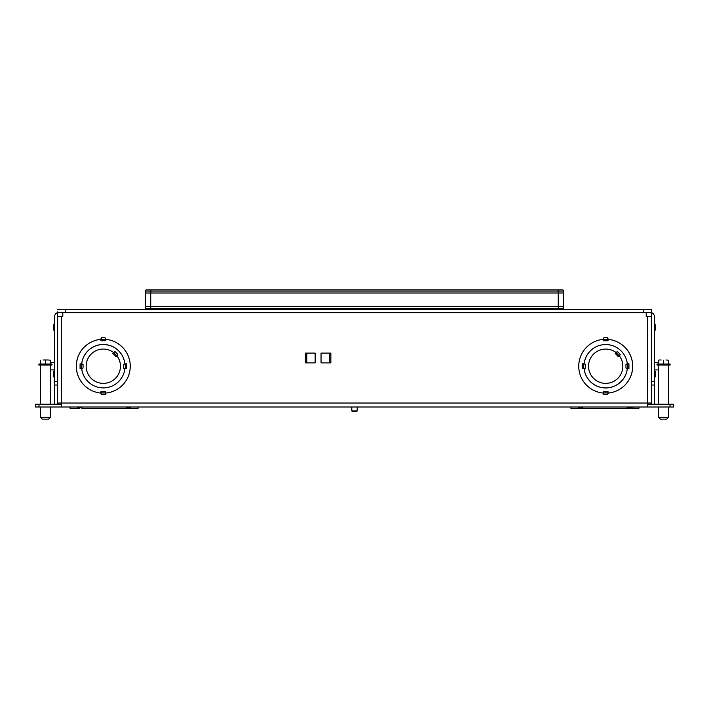 <?xml version="1.0" encoding="UTF-8"?>
<svg xmlns="http://www.w3.org/2000/svg" width="709" height="709" viewBox="0 0 709 709"><rect width="100%" height="100%" fill="white"/><g stroke="black" fill="none" stroke-linecap="round" stroke-linejoin="round"><path stroke-width="1.06" d="M563.761 308.504L563.744 293.012L563.744 306.545L558.249 306.545L558.267 293.012L145.256 293.012L145.239 308.504L145.256 309.487L563.744 309.682L563.761 308.504L145.239 308.504M558.267 309.682L558.249 306.545L145.256 306.545L145.256 293.012M563.744 293.012L558.267 293.012M150.866 293.012L150.884 291.044L145.389 291.044A1.179 1.179 0 0 1 146.568 289.875L150.884 289.875L150.884 291.044L563.611 291.044L563.628 293.012M145.389 291.044L145.372 293.012M647.583 404.219L651.544 404.219L651.394 311.96M651.544 404.219L673.55 404.219L673.55 407.001L647.583 407.001L647.583 403.04L651.367 403.04L651.367 316.444L646.191 316.444L646.191 312.625M61.417 316.444L57.633 316.444L57.633 403.04L61.417 403.04L61.417 316.444L62.809 316.444L62.809 312.625M61.417 404.219L57.456 404.219L57.456 311.96L57.606 312.625L643.55 312.625L643.55 309.682L651.394 309.682L651.394 312.625L643.55 312.625M615.199 353.392L618.443 356.804L619.382 355.865A17.158 17.158 0 0 1 609.377 382.975A17.158 17.158 0 0 1 588.94 362.538A17.158 17.158 0 0 1 616.059 352.541L615.199 353.392L618.523 356.724M616.041 352.55A17.14 17.14 0 0 0 588.957 362.547A17.14 17.14 0 0 0 609.368 382.957A17.14 17.14 0 0 0 619.365 355.874M112.793 353.392L116.046 356.804L116.985 355.865A17.158 17.158 0 0 1 106.979 382.975A17.158 17.158 0 0 1 86.542 362.538A17.158 17.158 0 0 1 113.662 352.541L112.793 353.392L116.125 356.724M113.662 352.541A2.357 2.357 0 0 1 115.195 351.744L113.662 352.541A17.14 17.14 0 0 0 86.56 362.547A17.14 17.14 0 0 0 106.97 382.957A17.14 17.14 0 0 0 116.967 355.874L117.774 354.314A2.357 2.357 0 0 1 116.976 355.856M100.944 393.078L100.944 391.687L105.65 391.687L105.65 393.078A26.96 26.96 0 0 0 130.261 366.216A26.96 26.96 0 0 0 105.65 339.354L105.65 340.745L100.944 340.745L100.944 339.354A26.96 26.96 0 0 0 76.333 366.216A26.96 26.96 0 0 0 100.953 393.078L101.476 394.674A2.357 2.357 0 0 1 100.953 393.078M105.65 339.372A26.942 26.942 0 0 1 130.243 366.216A26.942 26.942 0 0 1 105.65 393.061M123.552 364.399L123.552 368.042A2.357 2.357 0 0 0 124.899 368.565A21.731 21.731 0 0 1 81.703 368.565L83.042 368.042A2.357 2.357 0 0 1 81.703 368.565L80.064 368.574L80.064 363.868L83.042 364.399A2.357 2.357 0 0 0 81.703 363.868A21.731 21.731 0 0 1 124.899 363.868L123.552 364.399A2.357 2.357 0 0 1 124.899 363.868L126.539 363.868L126.539 368.574L124.899 368.574A21.749 21.749 0 0 1 81.677 368.574M603.35 392.954L603.35 393.078A26.96 26.96 0 0 1 578.739 366.216A26.96 26.96 0 0 1 603.35 339.354A2.357 2.357 0 0 1 603.882 337.759L607.524 337.759A2.357 2.357 0 0 1 608.047 339.354A26.96 26.96 0 0 1 632.667 366.216A26.96 26.96 0 0 1 608.047 393.078L608.056 391.687L603.35 391.687L603.35 392.954L608.056 392.954M608.056 393.061A26.942 26.942 0 0 0 608.056 339.372M584.101 363.868L585.448 364.399A2.357 2.357 0 0 0 584.101 363.868L582.461 363.868L582.461 368.574L584.101 368.565A2.357 2.357 0 0 0 585.448 368.042L584.101 368.565A21.731 21.731 0 0 0 627.297 368.565A2.357 2.357 0 0 1 625.958 368.042L628.936 368.574L628.936 363.868L627.297 363.868A2.357 2.357 0 0 0 625.958 364.399L627.297 363.868A21.731 21.731 0 0 0 584.101 363.868A21.749 21.749 0 0 1 627.323 363.868M654.15 404.219A3.962 3.962 0 0 0 654.336 403.04L654.336 316.444A3.962 3.962 0 0 0 651.544 312.669M54.85 404.219A3.962 3.962 0 0 1 54.664 403.04L54.664 316.444A3.962 3.962 0 0 1 57.456 312.669M40.546 417.362L42.31 419.125L48.584 419.125L50.357 417.362L40.546 417.362L40.546 407.001M50.357 417.362L50.357 407.001M50.357 404.219L50.357 365.002M43.027 359.977L47.875 359.977L43.027 359.977M47.875 359.977L50.295 360.181L47.875 359.977M50.295 364.018L50.295 360.181M45.447 364.018L45.447 360.181M40.608 364.018L40.608 360.181M38.88 365.002L52.023 365.002L52.023 364.018L38.88 364.018L38.88 365.002M660.416 419.125L658.643 417.362L660.416 419.125L666.69 419.125L668.454 417.362L658.643 417.362L658.643 407.001M666.69 419.125L668.454 417.362L668.454 407.001M668.454 404.219L668.454 365.002M661.125 359.977L659.627 359.977M665.973 359.977L668.392 360.181L665.973 359.977M668.392 364.018L668.392 360.181M663.553 364.018L663.553 360.181M658.705 364.018L658.705 360.181M670.12 364.018L656.977 364.018L656.977 365.002L670.12 365.002L670.12 364.018L670.12 365.002M357.203 407.001L357.203 410.963L351.797 410.963L351.797 407.001M351.797 410.963L352.408 411.574L356.592 411.574L357.203 410.963M647.583 407.001L35.45 407.001L35.45 404.219L57.456 404.219M619.498 355.75L619.382 355.856A2.357 2.357 0 0 0 620.171 354.314L619.498 355.75M617.601 351.744A2.357 2.357 0 0 0 616.059 352.541L617.601 351.744L620.171 354.314M81.925 407.001L81.925 408.393L138.069 408.393L138.069 407.001L138.069 408.393M77.184 407.001L78.079 407.852A2.978 2.109 90 0 0 78.318 408.065L79.63 408.393L78.318 408.065M81.925 408.065A2.978 2.109 -90 0 1 81.677 407.852L80.791 407.001M70.102 407.001L70.102 408.393L79.63 408.393M127.381 407.001L126.486 407.852A2.978 2.109 90 0 1 126.246 408.065L129.844 408.065A2.978 2.109 -90 0 0 130.093 407.852L130.988 407.001M126.246 408.065L126.246 407.001M582.754 407.001L582.754 408.393L579.147 408.065A2.978 2.109 90 0 1 578.907 407.852L578.012 407.001M570.931 408.393L570.931 407.001L570.931 408.393L630.682 408.393L627.075 408.393L627.075 407.001M582.754 408.065A2.978 2.109 -90 0 1 582.514 407.852L581.619 407.001M580.467 408.393L579.156 408.065L580.467 408.393M631.816 407.001L630.921 407.852A2.978 2.109 -90 0 1 630.682 408.065L629.37 408.393M628.209 407.001L627.323 407.852A2.978 2.109 90 0 1 627.075 408.065M630.682 408.065L638.898 408.393L638.898 407.001M123.552 368.042L124.899 368.574M105.118 337.759A2.357 2.357 0 0 1 105.65 339.354L105.118 337.759L101.476 337.759L100.953 339.354A2.357 2.357 0 0 1 101.476 337.759M105.118 394.674L105.65 393.078A2.357 2.357 0 0 1 105.118 394.674L101.476 394.674M305.357 353.082L315.159 353.082L315.159 362.884L305.357 362.884L305.357 353.082M330.855 362.884L321.044 362.884L321.044 353.082L330.855 353.082L330.855 362.884M603.882 394.674A2.357 2.357 0 0 1 603.35 393.078L603.882 394.674L607.524 394.674A2.357 2.357 0 0 0 608.047 393.078L607.524 394.674M38.977 407.001L38.977 404.219M54.664 385.04L57.456 385.04M54.664 381.513L57.456 381.513M61.417 407.001L61.417 403.04L647.583 403.04L647.583 316.444M100.944 393.061A26.942 26.942 0 0 1 100.944 339.372M124.917 363.868A21.749 21.749 0 0 0 81.677 363.868M627.323 368.574A21.749 21.749 0 0 1 584.083 368.574M607.524 337.759L608.056 340.745L603.35 340.745L608.056 340.63M603.35 340.63L603.882 337.759M670.023 407.001L670.023 404.219M654.336 385.04L651.544 385.04M654.336 381.513L651.544 381.513M603.35 339.372A26.942 26.942 0 0 0 578.757 366.216A26.942 26.942 0 0 0 603.35 393.061M57.606 312.625L57.606 311.96M150.884 289.875L558.116 289.875L558.134 293.012M563.611 291.044A1.179 1.179 0 0 0 562.432 289.875L558.116 289.875M643.55 309.682L57.606 309.682M150.733 309.682L150.733 293.012M616.006 352.586L619.338 355.909M585.448 364.399L585.448 368.042M625.958 364.399L625.958 368.042M115.195 351.744L117.774 354.314M113.608 352.586L116.932 355.909M83.042 364.399L83.042 368.042M81.677 407.852L78.079 407.852M80.87 407.037L77.263 407.037M130.093 407.852L126.486 407.852M130.908 407.037L127.301 407.037M582.514 407.852L578.907 407.852M581.699 407.037L578.092 407.037M630.921 407.852L627.323 407.852M631.737 407.037L628.13 407.037M105.65 339.478L100.944 339.478M105.65 391.802L100.944 391.802M105.65 392.954L100.944 392.954M105.65 340.63L100.944 340.63M126.424 363.868L126.424 368.574M125.271 363.868L125.271 368.574M80.179 363.868L80.179 368.574M81.322 363.868L81.322 368.574M603.35 339.478L608.056 339.478M603.35 391.802L608.056 391.802M582.576 363.868L582.576 368.574M583.729 363.868L583.729 368.574M627.678 363.868L627.678 368.574M628.821 363.868L628.821 368.574M329.401 353.082L329.401 362.884M306.802 362.884L306.802 353.082M65.45 312.625L65.45 309.682M40.546 365.002L40.546 404.219M658.643 365.002L658.643 404.219M54.664 362.45L50.295 362.45M54.664 369.788A7.515 7.515 0 0 0 53.335 374.06A7.515 7.515 0 0 1 54.584 369.903L50.357 369.903M654.336 369.788A7.515 7.515 0 0 1 654.336 378.331A7.515 7.515 0 0 0 654.416 369.903L658.643 369.903M654.336 362.45L658.705 362.45M53.335 327.39A7.515 7.515 0 0 0 54.664 331.661A7.515 7.515 0 0 1 54.664 323.118A7.515 7.515 0 0 0 53.335 327.39M53.335 374.06A7.515 7.515 0 0 0 54.664 378.331M655.665 327.39A7.515 7.515 0 0 0 654.336 323.118A7.515 7.515 0 0 1 654.336 331.661A7.515 7.515 0 0 0 655.665 327.39"/></g></svg>
